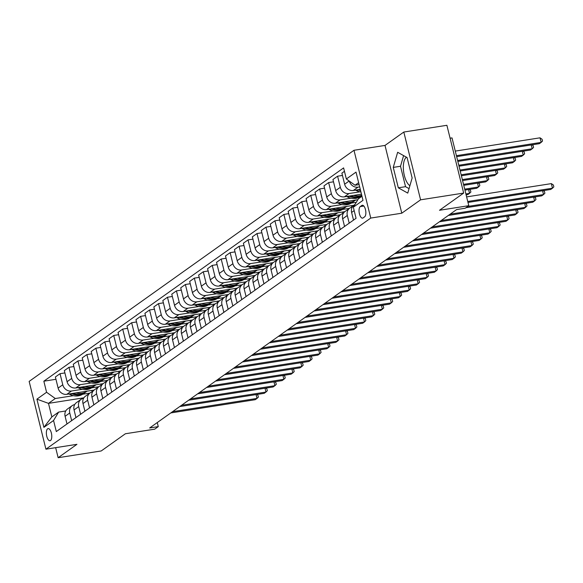 <?xml version="1.0" encoding="UTF-8"?>
<svg xmlns="http://www.w3.org/2000/svg" width="583" height="583" viewBox="0 0 583 583"><rect width="100%" height="100%" fill="white"/><g stroke="black" fill="none" stroke-linecap="round" stroke-linejoin="round"><path stroke-width="0.87" d="M50.524 440.529A6.143 2.572 -98.9 0 0 51.501 433.65A6.143 2.572 -98.9 0 0 48.119 428.6A6.143 2.572 -98.9 0 0 47.617 428.811A6.143 2.572 -98.9 0 0 46.64 435.69A6.143 2.572 -98.9 0 0 50.021 440.741A6.143 2.572 -98.9 0 0 50.524 440.529M409.893 185.722A14.983 6.267 81.1 0 1 403.582 171.344A14.983 6.267 81.1 0 1 406.409 157.264A14.983 6.267 81.1 0 1 406.475 157.221M353.983 150.283L29.15 381.406L45.926 449.187L370.759 218.064L353.983 150.283L385.006 145.422L401.782 213.203L420.583 199.823L403.808 132.042L385.006 145.422M403.808 132.042L446.891 125.294L463.667 193.075L439.495 210.274L468.79 205.682L452.014 137.901L450.083 138.207M55.655 447.664L58.14 457.706L101.223 450.958L125.403 433.752L154.699 429.161L158.277 426.618L157.272 422.551M420.583 199.823L463.667 193.075M468.79 205.682L465.205 208.233L456.591 209.581L149.663 427.966L158.277 426.618M361.824 205.464L360.25 206.586A5.954 2.492 -98.9 0 0 359.303 213.247A5.954 2.492 -98.9 0 0 362.575 218.144A5.954 2.492 -98.9 0 0 363.063 217.94L364.637 216.818A5.954 2.492 -98.9 0 0 365.585 210.15A5.954 2.492 -98.9 0 0 362.313 205.26A5.954 2.492 -98.9 0 0 361.824 205.464L362.83 205.303M358.632 182.69L355.054 185.234L346.346 178.988L343.606 167.904L43.842 381.195L55.939 379.293M346.346 178.988L356.016 172.109L362.998 200.319L353.327 207.198L358.407 198.796L361.992 196.245M83.894 397.817L48.484 403.363L51.836 416.918L58.643 412.079L53.563 420.489L56.303 431.566L356.067 218.282L353.327 207.198M53.563 420.489L43.893 427.368L36.911 399.158L46.582 392.272L43.842 381.195M401.782 213.203L370.759 218.064M58.14 457.706L76.941 444.326L45.926 449.187M58.643 412.079L65.733 410.964M359.106 184.6L355.054 185.234M359.675 186.895L357.991 187.158A7.681 6.828 -125.4 0 1 349.348 181.145M360.294 189.38L353.334 190.473A7.681 6.828 -125.4 0 1 344.633 184.228L341.886 173.144L344.451 171.322M359.908 191.829L349.042 193.527A7.681 6.828 -125.4 0 1 340.334 187.281L337.586 176.197L342.454 175.439M361.475 194.168L344.385 196.843A7.681 6.828 -125.4 0 1 335.677 190.597L332.937 179.513L337.586 176.197M361.584 196.529L360.287 196.733M350.951 198.198L340.086 199.903A7.681 6.828 -125.4 0 1 331.377 193.651L328.637 182.574L333.505 181.809M357.86 199.699L335.429 203.212A7.681 6.828 -125.4 0 1 326.72 196.967L323.98 185.882L328.637 182.574M356.271 202.33L351.338 203.103M341.995 204.567L331.129 206.273A7.681 6.828 -125.4 0 1 322.428 200.027L319.681 188.943L324.549 188.178M353.772 205.303L326.48 209.581A7.681 6.828 -125.4 0 1 317.771 203.336L315.024 192.252L319.681 188.943M349.457 208.364L342.381 209.479M333.046 210.937L322.18 212.642A7.681 6.828 -125.4 0 1 313.472 206.397L310.732 195.312L315.592 194.547M344.823 211.68L317.524 215.958A7.681 6.828 -125.4 0 1 308.815 209.705L306.075 198.621L310.732 195.312M340.501 214.741L333.425 215.848M324.09 217.306L313.224 219.011A7.681 6.828 -125.4 0 1 304.515 212.766L301.775 201.682L306.643 200.916M335.866 218.049L308.567 222.327A7.681 6.828 -125.4 0 1 299.866 216.074L297.119 204.997L301.775 201.682M331.545 221.11L324.476 222.218M315.141 223.683L304.275 225.381A7.681 6.828 -125.4 0 1 295.566 219.135L292.819 208.051L297.687 207.293M326.917 224.419L299.618 228.696A7.681 6.828 -125.4 0 1 290.91 222.451L288.17 211.367L292.819 208.051M322.596 227.479L315.52 228.587M306.184 230.052L295.319 231.757A7.681 6.828 -125.4 0 1 286.61 225.504L283.87 214.42L288.731 213.662M317.961 230.788L290.662 235.066A7.681 6.828 -125.4 0 1 281.953 228.82L279.213 217.736L283.87 214.42M313.639 233.849L306.571 234.956M297.228 236.421L286.362 238.126A7.681 6.828 -125.4 0 1 277.661 231.874L274.914 220.797L279.782 220.031M309.005 237.157L281.706 241.435A7.681 6.828 -125.4 0 1 273.004 235.189L270.257 224.105L274.914 220.797M304.69 240.218L297.614 241.326M288.279 242.79L277.413 244.496A7.681 6.828 -125.4 0 1 268.705 238.25L265.965 227.166L270.825 226.401M300.056 243.526L272.757 247.804A7.681 6.828 -125.4 0 1 264.048 241.559L261.308 230.474L265.965 227.166M295.734 246.587L288.658 247.702M279.323 249.16L268.457 250.865A7.681 6.828 -125.4 0 1 259.748 244.62L257.008 233.535L261.876 232.77M291.099 249.903L263.8 254.181A7.681 6.828 -125.4 0 1 255.092 247.928L252.352 236.851L257.008 233.535M286.778 252.964L279.709 254.071M270.374 255.536L259.501 257.234A7.681 6.828 -125.4 0 1 250.799 250.989L248.052 239.904L252.92 239.139M282.143 256.272L254.851 260.55A7.681 6.828 -125.4 0 1 246.143 254.305L243.395 243.22L248.052 239.904M277.829 259.333L270.752 260.441M261.417 261.905L250.552 263.603A7.681 6.828 -125.4 0 1 241.843 257.358L239.103 246.274L243.964 245.516M273.194 262.642L245.895 266.919A7.681 6.828 -125.4 0 1 237.186 260.674L234.446 249.59L239.103 246.274M268.872 265.702L261.796 266.81M252.461 268.275L241.595 269.98A7.681 6.828 -125.4 0 1 232.887 263.727L230.147 252.643L235.015 251.885M264.237 269.011L236.938 273.289A7.681 6.828 -125.4 0 1 228.237 267.043L225.49 255.959L230.147 252.643M259.923 272.072L252.847 273.179M243.512 274.644L232.646 276.349A7.681 6.828 -125.4 0 1 223.938 270.097L221.19 259.02L226.058 258.254M255.288 275.38L227.989 279.658A7.681 6.828 -125.4 0 1 219.281 273.412L216.541 262.328L221.19 259.02M250.967 278.441L243.891 279.549M234.555 281.013L223.69 282.719A7.681 6.828 -125.4 0 1 214.981 276.473L212.241 265.389L217.109 264.624M246.332 281.749L219.033 286.027A7.681 6.828 -125.4 0 1 210.325 279.782L207.584 268.697L212.241 265.389M242.011 284.817L234.942 285.925M225.599 287.383L214.733 289.088A7.681 6.828 -125.4 0 1 206.032 282.842L203.285 271.758L208.153 270.993M237.376 288.126L210.084 292.404A7.681 6.828 -125.4 0 1 201.375 286.151L198.628 275.074L203.285 271.758M233.062 291.187L225.985 292.294M216.65 293.759L205.784 295.457A7.681 6.828 -125.4 0 1 197.076 289.212L194.336 278.127L199.197 277.37M228.427 294.495L201.128 298.773A7.681 6.828 -125.4 0 1 192.419 292.528L189.679 281.443L194.336 278.127M224.105 297.556L217.029 298.664M207.694 300.128L196.828 301.826A7.681 6.828 -125.4 0 1 188.12 295.581L185.379 284.497L190.247 283.739M219.47 300.864L192.171 305.142A7.681 6.828 -125.4 0 1 183.47 298.897L180.723 287.813L185.379 284.497M215.149 303.925L208.08 305.033M198.745 306.498L187.879 308.203A7.681 6.828 -125.4 0 1 179.17 301.95L176.423 290.873L181.291 290.108M210.521 307.234L183.222 311.511A7.681 6.828 -125.4 0 1 174.514 305.266L171.774 294.182L176.423 290.873M206.2 310.294L199.124 311.402M189.788 312.867L178.923 314.572A7.681 6.828 -125.4 0 1 170.214 308.327L167.474 297.243L172.335 296.477M201.565 313.603L174.266 317.881A7.681 6.828 -125.4 0 1 165.557 311.635L162.817 300.551L167.474 297.243M197.243 316.664L190.175 317.779M180.832 319.236L169.966 320.941A7.681 6.828 -125.4 0 1 161.265 314.696L158.518 303.612L163.386 302.847M192.609 319.972L165.31 324.257A7.681 6.828 -125.4 0 1 156.608 318.005L153.861 306.92L158.518 303.612M188.294 323.04L181.218 324.148M171.883 325.606L161.017 327.311A7.681 6.828 -125.4 0 1 152.309 321.065L149.569 309.981L154.429 309.216M183.66 326.349L156.361 330.627A7.681 6.828 -125.4 0 1 147.652 324.374L144.912 313.297L149.569 309.981M179.338 329.41L172.262 330.517M162.927 331.982L152.061 333.68A7.681 6.828 -125.4 0 1 143.352 327.435L140.612 316.35L145.48 315.592M174.703 332.718L147.404 336.996A7.681 6.828 -125.4 0 1 138.696 330.75L135.956 319.666L140.612 316.35M170.382 335.779L163.313 336.887M153.978 338.351L143.105 340.049A7.681 6.828 -125.4 0 1 134.403 333.804L131.656 322.72L136.524 321.962M165.747 339.087L138.455 343.365A7.681 6.828 -125.4 0 1 129.747 337.12L126.999 326.035L131.656 322.72M161.433 342.148L154.357 343.256M145.021 344.721L134.156 346.426A7.681 6.828 -125.4 0 1 125.447 340.173L122.707 329.096L127.568 328.331M156.798 345.457L129.499 349.734A7.681 6.828 -125.4 0 1 120.79 343.489L118.05 332.405L122.707 329.096M152.476 348.517L145.4 349.625M136.065 351.09L125.199 352.795A7.681 6.828 -125.4 0 1 116.491 346.55L113.751 335.465L118.619 334.7M147.842 351.826L120.543 356.104A7.681 6.828 -125.4 0 1 111.841 349.858L109.094 338.774L113.751 335.465M143.52 354.887L136.451 356.002M127.116 357.459L116.25 359.164A7.681 6.828 -125.4 0 1 107.542 352.919L104.794 341.835L109.662 341.07M138.892 358.202L111.593 362.48A7.681 6.828 -125.4 0 1 102.885 356.228L100.145 345.143L104.794 341.835M134.571 361.263L127.495 362.371M118.16 363.828L107.294 365.534A7.681 6.828 -125.4 0 1 98.585 359.288L95.845 348.204L100.713 347.439M129.936 364.572L102.637 368.85A7.681 6.828 -125.4 0 1 93.929 362.597L91.188 351.52L95.845 348.204M125.615 367.633L118.546 368.74M109.203 370.205L98.338 371.903A7.681 6.828 -125.4 0 1 89.636 365.658L86.889 354.573L91.757 353.815M120.98 370.941L93.688 375.219A7.681 6.828 -125.4 0 1 84.98 368.973L82.232 357.889L86.889 354.573M116.666 374.002L109.589 375.109M100.254 376.574L89.388 378.28A7.681 6.828 -125.4 0 1 80.68 372.027L77.94 360.943L82.801 360.185M112.031 377.31L84.732 381.588A7.681 6.828 -125.4 0 1 76.023 375.343L73.283 364.258L77.94 360.943M107.709 380.371L100.633 381.479M91.298 382.944L80.432 384.649A7.681 6.828 -125.4 0 1 71.724 378.396L68.983 367.319L73.852 366.554M103.074 383.68L75.775 387.957A7.681 6.828 -125.4 0 1 67.074 381.712L64.327 370.628L68.983 367.319M98.753 386.74L91.684 387.848M82.349 389.313L71.483 391.018A7.681 6.828 -125.4 0 1 62.775 384.773L60.027 373.688L64.895 372.923M94.125 390.049L66.826 394.327A7.681 6.828 -125.4 0 1 58.118 388.081L55.378 376.997L60.027 373.688M89.804 393.11L82.728 394.225M73.392 395.682L55.29 398.524L48.484 403.363L36.911 399.158M353.509 220.104L351.615 212.438A7.681 6.828 -125.4 0 1 354.049 205.099L355.011 204.414M349.21 223.165L347.315 215.491A7.681 6.828 -125.4 0 1 349.756 208.153A7.681 6.828 -125.4 0 1 352.249 207.111M344.553 226.474L342.658 218.807A7.681 6.828 -125.4 0 1 345.1 211.469L349.756 208.153M340.261 229.534L338.359 221.868A7.681 6.828 -125.4 0 1 340.8 214.522A7.681 6.828 -125.4 0 1 343.292 213.48M335.604 232.843L333.702 225.176A7.681 6.828 -125.4 0 1 336.143 217.838L340.8 214.522M331.304 235.904L329.41 228.237A7.681 6.828 -125.4 0 1 331.844 220.899A7.681 6.828 -125.4 0 1 334.343 219.849M351.425 205.675L351.804 207.205M326.648 239.219L324.753 231.546A7.681 6.828 -125.4 0 1 327.194 224.207L331.844 220.899M322.348 242.273L320.453 234.606A7.681 6.828 -125.4 0 1 322.895 227.268A7.681 6.828 -125.4 0 1 325.387 226.226M342.469 212.044L342.848 213.575M317.699 245.589L315.797 237.922A7.681 6.828 -125.4 0 1 318.238 230.576L322.895 227.268M313.399 248.642L311.497 240.976A7.681 6.828 -125.4 0 1 313.938 233.637A7.681 6.828 -125.4 0 1 316.431 232.595M333.52 218.414L333.899 219.951M308.742 251.958L306.847 244.292A7.681 6.828 -125.4 0 1 309.281 236.946L313.938 233.637M304.443 255.019L302.548 247.345A7.681 6.828 -125.4 0 1 304.989 240.007A7.681 6.828 -125.4 0 1 307.481 238.964M324.563 224.783L324.942 226.321M299.786 258.327L297.891 250.661A7.681 6.828 -125.4 0 1 300.332 243.322L304.989 240.007M295.494 261.388L293.592 253.714A7.681 6.828 -125.4 0 1 296.033 246.376A7.681 6.828 -125.4 0 1 298.525 245.334M315.614 231.16L315.993 232.69M290.837 264.697L288.935 257.03A7.681 6.828 -125.4 0 1 291.376 249.692L296.033 246.376M286.537 267.757L284.642 260.091A7.681 6.828 -125.4 0 1 287.076 252.745A7.681 6.828 -125.4 0 1 289.576 251.703M306.658 237.529L307.037 239.059M281.88 271.073L279.986 263.399A7.681 6.828 -125.4 0 1 282.42 256.061L287.076 252.745M277.581 274.127L275.686 266.46A7.681 6.828 -125.4 0 1 278.127 259.122A7.681 6.828 -125.4 0 1 280.62 258.072M297.702 243.898L298.081 245.428M272.931 277.442L271.029 269.769A7.681 6.828 -125.4 0 1 273.471 262.43L278.127 259.122M268.632 280.496L266.73 272.829A7.681 6.828 -125.4 0 1 269.171 265.491A7.681 6.828 -125.4 0 1 271.663 264.449M288.753 250.267L289.132 251.798M263.975 283.812L262.073 276.145A7.681 6.828 -125.4 0 1 264.514 268.799L269.171 265.491M259.675 286.865L257.781 279.199A7.681 6.828 -125.4 0 1 260.222 271.86A7.681 6.828 -125.4 0 1 262.714 270.818M279.796 256.637L280.175 258.174M255.019 290.181L253.124 282.515A7.681 6.828 -125.4 0 1 255.565 275.176L260.222 271.86M250.726 293.242L248.824 285.568A7.681 6.828 -125.4 0 1 251.266 278.229A7.681 6.828 -125.4 0 1 253.758 277.187M270.84 263.006L271.226 264.544M246.07 296.55L244.168 288.884A7.681 6.828 -125.4 0 1 246.609 281.545L251.266 278.229M241.77 299.611L239.875 291.945A7.681 6.828 -125.4 0 1 242.309 284.599A7.681 6.828 -125.4 0 1 244.809 283.557M261.891 269.382L262.27 270.913M237.113 302.92L235.219 295.253A7.681 6.828 -125.4 0 1 237.653 287.915L242.309 284.599M232.814 305.98L230.919 298.314A7.681 6.828 -125.4 0 1 233.36 290.968A7.681 6.828 -125.4 0 1 235.853 289.926M252.935 275.752L253.314 277.282M228.157 309.296L226.262 301.622A7.681 6.828 -125.4 0 1 228.704 294.284L233.36 290.968M223.865 312.35L221.963 304.683A7.681 6.828 -125.4 0 1 224.404 297.345A7.681 6.828 -125.4 0 1 226.896 296.295M243.986 282.121L244.364 283.651M219.208 315.665L217.306 307.992A7.681 6.828 -125.4 0 1 219.747 300.653L224.404 297.345M214.908 318.719L213.014 311.052A7.681 6.828 -125.4 0 1 215.448 303.714A7.681 6.828 -125.4 0 1 217.947 302.672M235.029 288.49L235.408 290.028M210.252 322.035L208.357 314.368A7.681 6.828 -125.4 0 1 210.798 307.022L215.448 303.714M205.952 325.095L204.057 317.422A7.681 6.828 -125.4 0 1 206.499 310.083A7.681 6.828 -125.4 0 1 208.991 309.041M226.073 294.86L226.452 296.397M201.303 328.404L199.401 320.737A7.681 6.828 -125.4 0 1 201.842 313.399L206.499 310.083M197.003 331.465L195.101 323.791A7.681 6.828 -125.4 0 1 197.542 316.452A7.681 6.828 -125.4 0 1 200.035 315.41M217.124 301.229L217.503 302.766M192.346 334.773L190.452 327.107A7.681 6.828 -125.4 0 1 192.886 319.768L197.542 316.452M188.047 337.834L186.152 330.167A7.681 6.828 -125.4 0 1 188.593 322.822A7.681 6.828 -125.4 0 1 191.086 321.78M208.167 307.605L208.546 309.136M183.39 341.142L181.495 333.476A7.681 6.828 -125.4 0 1 183.936 326.137L188.593 322.822M179.098 344.203L177.196 336.537A7.681 6.828 -125.4 0 1 179.637 329.198A7.681 6.828 -125.4 0 1 182.129 328.149M199.218 313.975L199.597 315.505M174.441 347.519L172.539 339.845A7.681 6.828 -125.4 0 1 174.98 332.507L179.637 329.198M170.141 350.572L168.247 342.906A7.681 6.828 -125.4 0 1 170.681 335.568A7.681 6.828 -125.4 0 1 173.18 334.525M190.262 320.344L190.641 321.874M165.485 353.888L163.59 346.215A7.681 6.828 -125.4 0 1 166.024 338.876L170.681 335.568M161.185 356.942L159.29 349.275A7.681 6.828 -125.4 0 1 161.731 341.937A7.681 6.828 -125.4 0 1 164.224 340.895M181.306 326.713L181.685 328.251M156.528 360.258L154.633 352.591A7.681 6.828 -125.4 0 1 157.075 345.245L161.731 341.937M152.236 363.318L150.334 355.645A7.681 6.828 -125.4 0 1 152.775 348.306A7.681 6.828 -125.4 0 1 155.267 347.264M172.357 333.082L172.736 334.62M147.579 366.627L145.677 358.96A7.681 6.828 -125.4 0 1 148.118 351.622L152.775 348.306M143.28 369.688L141.385 362.014A7.681 6.828 -125.4 0 1 143.826 354.675A7.681 6.828 -125.4 0 1 146.318 353.633M163.4 339.459L163.779 340.989M138.623 372.996L136.728 365.33A7.681 6.828 -125.4 0 1 139.169 357.991L143.826 354.675M134.33 376.057L132.428 368.39A7.681 6.828 -125.4 0 1 134.87 361.045A7.681 6.828 -125.4 0 1 137.362 360.002M154.444 345.828L154.83 347.359M129.674 379.365L127.772 371.699A7.681 6.828 -125.4 0 1 130.213 364.36L134.87 361.045M125.374 382.426L123.472 374.76A7.681 6.828 -125.4 0 1 125.913 367.421A7.681 6.828 -125.4 0 1 128.413 366.372M145.495 352.198L145.874 353.728M120.717 385.742L118.823 378.068A7.681 6.828 -125.4 0 1 121.257 370.73L125.913 367.421M116.418 388.795L114.523 381.129A7.681 6.828 -125.4 0 1 116.964 373.79A7.681 6.828 -125.4 0 1 119.457 372.748M136.539 358.567L136.918 360.097M111.761 392.111L109.866 384.445A7.681 6.828 -125.4 0 1 112.308 377.099L116.964 373.79M107.469 395.165L105.567 387.498A7.681 6.828 -125.4 0 1 108.008 380.16A7.681 6.828 -125.4 0 1 110.5 379.118M127.59 364.936L127.968 366.474M102.812 398.48L100.91 390.814A7.681 6.828 -125.4 0 1 103.351 383.476L108.008 380.16M98.512 401.541L96.618 393.868A7.681 6.828 -125.4 0 1 99.052 386.529A7.681 6.828 -125.4 0 1 101.551 385.487M118.633 371.305L119.012 372.843M93.856 404.85L91.961 397.183A7.681 6.828 -125.4 0 1 94.402 389.845L99.052 386.529M89.556 407.911L87.661 400.237A7.681 6.828 -125.4 0 1 90.103 392.898A7.681 6.828 -125.4 0 1 92.595 391.856M109.677 377.682L110.056 379.212M84.907 411.219L83.005 403.553A7.681 6.828 -125.4 0 1 85.446 396.214L90.103 392.898M80.607 414.28L78.705 406.613A7.681 6.828 -125.4 0 1 81.146 399.268A7.681 6.828 -125.4 0 1 83.639 398.225M100.728 384.051L101.107 385.582M75.95 417.596L74.056 409.922A7.681 6.828 -125.4 0 1 76.49 402.583L81.146 399.268M71.651 420.649L69.756 412.983A7.681 6.828 -125.4 0 1 72.197 405.644A7.681 6.828 -125.4 0 1 74.69 404.595M46.582 392.272L55.29 398.524M91.771 390.421L92.15 391.951M66.994 423.965L65.099 416.291A7.681 6.828 -125.4 0 1 67.541 408.953L72.197 405.644M43.893 427.368L51.836 416.918M397.65 152.28L393.263 167.401L398.32 187.813L407.757 193.104L412.145 177.975L407.087 157.563L397.65 152.28M403.596 155.61L400.506 166.264L405.557 186.677L409.047 188.637M405.557 186.677L398.32 187.813M400.506 166.264L393.263 167.401M467.748 201.478L552.487 188.2L550.695 189.468L467.981 202.432M466.611 196.894L551.35 183.616L552.487 188.2L553.85 186.851L553.398 185.022L551.35 183.616M456.649 156.638L539.362 143.673L541.155 142.398L540.018 137.821L455.279 151.099M540.018 137.821L542.066 139.228L542.518 141.057L541.155 142.398L456.416 155.676M467.712 206.448L543.531 194.569L541.745 195.844L465.919 207.723M543.327 190.626L544.442 191.392L544.894 193.228L543.531 194.569L542.584 190.743M450.142 214.172L534.582 200.938L532.789 202.214L448.349 215.448M534.378 196.996L535.493 197.761L535.945 199.597L534.582 200.938L533.634 197.112M441.185 220.542L525.626 207.308L523.833 208.583L439.4 221.817M525.421 203.365L526.536 204.13L526.988 205.967L525.626 207.308L524.678 203.482M355.477 190.138L357 190.838A14.692 13.066 54.6 0 0 360.943 192.018M358.057 189.73L358.363 189.869A14.692 13.066 54.6 0 0 360.615 190.699M360.381 189.737A14.692 13.066 -125.4 0 1 359.704 189.475M457.837 161.418L530.406 150.042L532.199 148.767L457.597 160.463M531.995 144.824L533.11 145.597L533.562 147.426L532.199 148.767L531.251 144.941M346.521 196.507L348.044 197.214A14.692 13.066 54.6 0 0 360.892 196.333L361.846 195.655M353.582 195.4A14.692 13.066 54.6 0 0 361.737 195.225M349.1 196.107L349.406 196.245A14.692 13.066 54.6 0 0 361.839 195.648M361.817 195.553A14.692 13.066 -125.4 0 1 350.755 195.844M459.018 166.199L521.457 156.412L523.242 155.144L458.777 165.244M523.038 151.201L524.153 151.966L524.613 153.795L523.242 155.144L522.302 151.318M337.564 202.877L339.095 203.584A14.692 13.066 54.6 0 0 351.943 202.702L353.305 201.733A14.692 13.066 54.6 0 0 353.728 201.419M344.626 201.769A14.692 13.066 54.6 0 0 355.521 200.151A14.692 13.066 54.6 0 0 355.681 200.042M340.151 202.476L340.45 202.614A14.692 13.066 54.6 0 0 353.305 201.733M355.521 200.151L354.158 201.12A14.692 13.066 -125.4 0 1 341.798 202.214M460.198 170.979L512.501 162.788L514.293 161.513L459.965 170.025M514.089 157.57L515.204 158.336L515.656 160.165L514.293 161.513L513.346 157.687M432.236 226.911L516.669 213.677L514.884 214.952L430.443 228.186M516.465 209.734L517.58 210.507L518.039 212.336L516.669 213.677L515.729 209.851M328.615 209.246L330.138 209.953A14.692 13.066 54.6 0 0 342.986 209.071L344.349 208.102A14.692 13.066 54.6 0 0 344.772 207.788M335.677 208.146A14.692 13.066 54.6 0 0 346.572 206.528A14.692 13.066 54.6 0 0 346.725 206.411M331.195 208.845L331.501 208.984A14.692 13.066 54.6 0 0 344.349 208.102M346.572 206.528L345.209 207.49A14.692 13.066 -125.4 0 1 332.842 208.583M461.386 175.76L503.552 169.157L505.337 167.882L461.146 174.805M505.133 163.94L506.248 164.705L506.7 166.541L505.337 167.882L504.39 164.056M423.28 233.28L507.72 220.046L505.927 221.321L421.487 234.555M507.516 216.111L508.631 216.876L509.083 218.705L507.72 220.046L506.773 216.227M414.324 239.657L498.764 226.423L496.978 227.691L412.538 240.925M498.56 222.48L499.675 223.245L500.127 225.074L498.764 226.423L497.816 222.597M405.374 246.026L489.815 232.792L488.022 234.067L403.582 247.301M489.603 228.849L490.718 229.615L491.178 231.451L489.815 232.792L488.867 228.966M396.418 252.395L480.858 239.161L479.066 240.436L394.625 253.671M480.654 235.219L481.769 235.984L482.221 237.82L480.858 239.161L479.911 235.335M387.469 258.765L471.902 245.53L470.117 246.806L385.676 260.04M471.698 241.588L472.813 242.36L473.265 244.19L471.902 245.53L470.955 241.705M319.659 215.623L321.182 216.322A14.692 13.066 54.6 0 0 334.037 215.44L335.393 214.471A14.692 13.066 54.6 0 0 335.815 214.158M326.72 214.515A14.692 13.066 54.6 0 0 337.615 212.897A14.692 13.066 54.6 0 0 337.776 212.78M322.246 215.214L322.545 215.353A14.692 13.066 54.6 0 0 335.393 214.471M337.615 212.897L336.253 213.866A14.692 13.066 -125.4 0 1 323.893 214.959M462.567 180.548L494.595 175.527L496.388 174.251L462.334 179.586M496.177 170.309L497.292 171.074L497.751 172.911L496.388 174.251L495.441 170.425M310.71 221.992L312.233 222.691A14.692 13.066 54.6 0 0 325.081 221.817L326.444 220.848A14.692 13.066 54.6 0 0 326.866 220.527M317.764 220.884A14.692 13.066 54.6 0 0 328.659 219.266A14.692 13.066 54.6 0 0 328.819 219.15M313.29 221.584L313.588 221.722A14.692 13.066 54.6 0 0 326.444 220.848M328.659 219.266L327.303 220.236A14.692 13.066 -125.4 0 1 314.937 221.329M463.747 185.328L485.639 181.896L487.432 180.621L463.514 184.374M487.228 176.678L488.343 177.451L488.794 179.28L487.432 180.621L486.484 176.795M301.754 228.361L303.277 229.061A14.692 13.066 54.6 0 0 316.124 228.186L317.487 227.217A14.692 13.066 54.6 0 0 317.91 226.904M308.815 227.253A14.692 13.066 54.6 0 0 319.71 225.636A14.692 13.066 54.6 0 0 319.863 225.519M304.333 227.953L304.639 228.099A14.692 13.066 54.6 0 0 317.487 227.217M319.71 225.636L318.347 226.605A14.692 13.066 -125.4 0 1 305.988 227.698M464.935 190.109L476.69 188.265L478.475 186.99L464.695 189.154M478.271 183.047L479.386 183.82L479.838 185.649L478.475 186.99L477.528 183.164M292.797 234.73L294.32 235.437A14.692 13.066 54.6 0 0 307.175 234.555L308.531 233.586A14.692 13.066 54.6 0 0 308.954 233.273M299.859 233.623A14.692 13.066 54.6 0 0 310.754 232.005A14.692 13.066 54.6 0 0 310.914 231.896M295.384 234.33L295.683 234.468A14.692 13.066 54.6 0 0 308.531 233.586M310.754 232.005L309.391 232.974A14.692 13.066 -125.4 0 1 297.031 234.067M466.116 194.89L467.734 194.635L469.526 193.367L465.883 193.935M469.322 189.424L470.437 190.189L470.889 192.018L469.526 193.367L468.579 189.541M283.848 241.1L285.371 241.807A14.692 13.066 54.6 0 0 298.219 240.925L299.582 239.956A14.692 13.066 54.6 0 0 300.005 239.642M290.91 239.992A14.692 13.066 54.6 0 0 301.805 238.374A14.692 13.066 54.6 0 0 301.958 238.265M286.428 240.699L286.734 240.837A14.692 13.066 54.6 0 0 299.582 239.956M301.805 238.374L300.442 239.343A14.692 13.066 -125.4 0 1 288.075 240.436M378.513 265.134L462.953 251.9L461.16 253.175L376.72 266.409M462.749 247.957L463.864 248.73L464.316 250.559L462.953 251.9L462.006 248.074M274.892 247.469L276.415 248.176A14.692 13.066 54.6 0 0 289.263 247.294L290.625 246.325A14.692 13.066 54.6 0 0 291.048 246.011M281.953 246.369A14.692 13.066 54.6 0 0 292.848 244.751A14.692 13.066 54.6 0 0 293.001 244.634M277.472 247.068L277.778 247.207A14.692 13.066 54.6 0 0 290.625 246.325M292.848 244.751L291.485 245.713A14.692 13.066 -125.4 0 1 279.126 246.806M369.556 271.503L453.997 258.276L452.204 259.544L367.771 272.778M453.793 254.334L454.908 255.099L455.359 256.928L453.997 258.276L453.049 254.45M265.935 253.845L267.466 254.545A14.692 13.066 54.6 0 0 280.314 253.663L281.676 252.701A14.692 13.066 54.6 0 0 282.099 252.381M272.997 252.738A14.692 13.066 54.6 0 0 283.892 251.12A14.692 13.066 54.6 0 0 284.052 251.003M268.523 253.437L268.821 253.576A14.692 13.066 54.6 0 0 281.676 252.701M283.892 251.12L282.536 252.089A14.692 13.066 -125.4 0 1 270.169 253.182M360.607 277.88L445.048 264.646L443.255 265.921L358.815 279.148M444.836 260.703L445.951 261.468L446.41 263.297L445.048 264.646L444.1 260.82M256.986 260.215L258.509 260.914A14.692 13.066 54.6 0 0 271.357 260.04L272.72 259.071A14.692 13.066 54.6 0 0 273.143 258.75M264.048 259.107A14.692 13.066 54.6 0 0 274.943 257.489A14.692 13.066 54.6 0 0 275.096 257.373M259.566 259.807L259.872 259.945A14.692 13.066 54.6 0 0 272.72 259.071M274.943 257.489L273.58 258.458A14.692 13.066 -125.4 0 1 261.213 259.552M351.651 284.249L436.091 271.015L434.299 272.29L349.858 285.524M435.887 267.072L437.002 267.837L437.454 269.674L436.091 271.015L435.144 267.189M248.03 266.584L249.553 267.284A14.692 13.066 54.6 0 0 262.408 266.409L263.764 265.44A14.692 13.066 54.6 0 0 264.186 265.127M255.092 265.476A14.692 13.066 54.6 0 0 265.986 263.859A14.692 13.066 54.6 0 0 266.147 263.742M250.617 266.176L250.916 266.322A14.692 13.066 54.6 0 0 263.764 265.44M265.986 263.859L264.624 264.828A14.692 13.066 -125.4 0 1 252.264 265.921M342.702 290.618L427.135 277.384L425.35 278.659L340.909 291.894M426.931 273.442L428.046 274.207L428.498 276.043L427.135 277.384L426.188 273.558M239.081 272.953L240.604 273.66A14.692 13.066 54.6 0 0 253.452 272.778L254.815 271.809A14.692 13.066 54.6 0 0 255.237 271.496M246.135 271.846A14.692 13.066 54.6 0 0 257.03 270.228A14.692 13.066 54.6 0 0 257.19 270.118M241.661 272.553L241.967 272.691A14.692 13.066 54.6 0 0 254.815 271.809M257.03 270.228L255.675 271.197A14.692 13.066 -125.4 0 1 243.308 272.29M333.746 296.987L418.186 283.753L416.393 285.029L331.953 298.263M417.982 279.811L419.097 280.583L419.549 282.412L418.186 283.753L417.239 279.927M230.125 279.323L231.648 280.029A14.692 13.066 54.6 0 0 244.496 279.148L245.858 278.178A14.692 13.066 54.6 0 0 246.281 277.865M237.186 278.222A14.692 13.066 54.6 0 0 248.081 276.597A14.692 13.066 54.6 0 0 248.234 276.488M232.704 278.922L233.011 279.06A14.692 13.066 54.6 0 0 245.858 278.178M248.081 276.597L246.718 277.566A14.692 13.066 -125.4 0 1 234.359 278.659M324.789 303.357L409.23 290.123L407.437 291.398L323.004 304.632M409.026 286.18L410.14 286.953L410.592 288.782L409.23 290.123L408.282 286.297M315.84 309.726L400.273 296.499L398.488 297.767L314.048 311.001M400.069 292.557L401.184 293.322L401.643 295.151L400.273 296.499L399.333 292.673M306.884 316.103L391.324 302.869L389.531 304.144L305.091 317.371M391.12 298.926L392.235 299.691L392.687 301.52L391.324 302.869L390.377 299.043M297.928 322.472L382.368 309.238L380.582 310.513L296.142 323.747M382.164 305.295L383.279 306.06L383.731 307.897L382.368 309.238L381.42 305.412M288.979 328.841L373.419 315.607L371.626 316.882L287.186 330.116M373.207 311.665L374.322 312.43L374.782 314.266L373.419 315.607L372.471 311.781M280.022 335.21L364.462 321.976L362.67 323.252L278.229 336.486M364.258 318.034L365.373 318.806L365.825 320.635L364.462 321.976L363.515 318.15M271.073 341.58L355.506 328.346L353.721 329.621L269.28 342.855M355.302 324.41L356.417 325.176L356.869 327.005L355.506 328.346L354.559 324.52M262.117 347.949L346.557 334.722L344.764 335.99L260.324 349.224M346.353 330.78L347.468 331.545L347.92 333.374L346.557 334.722L345.61 330.896M253.16 354.326L337.601 341.091L335.808 342.367L251.375 355.594M337.397 337.149L338.512 337.914L338.963 339.751L337.601 341.091L336.653 337.266M244.211 360.695L328.652 347.461L326.859 348.736L242.419 361.97M328.44 343.518L329.555 344.283L330.014 346.12L328.652 347.461L327.704 343.635M235.255 367.064L319.695 353.83L317.903 355.105L233.462 368.339M319.491 349.887L320.606 350.653L321.058 352.489L319.695 353.83L318.748 350.004M226.299 373.433L310.739 360.199L308.954 361.475L224.513 374.709M310.535 356.257L311.65 357.029L312.102 358.858L310.739 360.199L309.792 356.373M217.35 379.803L301.79 366.569L299.997 367.844L215.557 381.078M301.579 362.633L302.701 363.398L303.153 365.228L301.79 366.569L300.843 362.75M208.393 386.179L292.834 372.945L291.041 374.213L206.608 387.447M292.63 369.003L293.745 369.768L294.196 371.597L292.834 372.945L291.886 369.119M199.444 392.548L283.877 379.314L282.092 380.59L197.652 393.824M283.673 375.372L284.788 376.137L285.247 377.973L283.877 379.314L282.937 375.488M190.488 398.918L274.928 385.684L273.136 386.959L188.695 400.193M274.724 381.741L275.839 382.506L276.291 384.343L274.928 385.684L273.981 381.858M181.532 405.287L265.972 392.053L264.186 393.328L179.746 406.562M265.768 388.11L266.883 388.883L267.335 390.712L265.972 392.053L265.025 388.227M172.583 411.656L257.023 398.422L255.23 399.698L170.79 412.932M256.811 394.48L257.926 395.252L258.386 397.081L257.023 398.422L256.075 394.596M221.168 285.699L222.699 286.399A14.692 13.066 54.6 0 0 235.547 285.517L236.909 284.548A14.692 13.066 54.6 0 0 237.332 284.234M228.23 284.591A14.692 13.066 54.6 0 0 239.125 282.974A14.692 13.066 54.6 0 0 239.285 282.857M223.755 285.291L224.054 285.43A14.692 13.066 54.6 0 0 236.909 284.548M239.125 282.974L237.762 283.936A14.692 13.066 -125.4 0 1 225.402 285.036M212.219 292.068L213.742 292.768A14.692 13.066 54.6 0 0 226.59 291.886L227.953 290.924A14.692 13.066 54.6 0 0 228.376 290.604M219.281 290.961A14.692 13.066 54.6 0 0 230.176 289.343A14.692 13.066 54.6 0 0 230.329 289.226M214.799 291.66L215.105 291.799A14.692 13.066 54.6 0 0 227.953 290.924M230.176 289.343L228.813 290.312A14.692 13.066 -125.4 0 1 216.446 291.405M203.263 298.438L204.786 299.137A14.692 13.066 54.6 0 0 217.641 298.263L218.997 297.294A14.692 13.066 54.6 0 0 219.419 296.973M210.325 297.33A14.692 13.066 54.6 0 0 221.219 295.712A14.692 13.066 54.6 0 0 221.38 295.596M205.85 298.03L206.149 298.168A14.692 13.066 54.6 0 0 218.997 297.294M221.219 295.712L219.857 296.681A14.692 13.066 -125.4 0 1 207.497 297.775M194.307 304.807L195.837 305.507A14.692 13.066 54.6 0 0 208.685 304.632L210.048 303.663A14.692 13.066 54.6 0 0 210.47 303.349M201.368 303.699A14.692 13.066 54.6 0 0 212.263 302.081A14.692 13.066 54.6 0 0 212.423 301.972M196.894 304.406L197.192 304.545A14.692 13.066 54.6 0 0 210.048 303.663M212.263 302.081L210.908 303.051A14.692 13.066 -125.4 0 1 198.541 304.144M185.358 311.176L186.881 311.883A14.692 13.066 54.6 0 0 199.729 311.001L201.091 310.032A14.692 13.066 54.6 0 0 201.514 309.719M192.419 310.069A14.692 13.066 54.6 0 0 203.314 308.451A14.692 13.066 54.6 0 0 203.467 308.341M187.937 310.775L188.243 310.914A14.692 13.066 54.6 0 0 201.091 310.032M203.314 308.451L201.951 309.42A14.692 13.066 -125.4 0 1 189.592 310.513M176.401 317.546L177.924 318.252A14.692 13.066 54.6 0 0 190.779 317.371L192.135 316.401A14.692 13.066 54.6 0 0 192.558 316.088M183.463 316.445A14.692 13.066 54.6 0 0 194.358 314.82A14.692 13.066 54.6 0 0 194.518 314.711M178.988 317.145L179.287 317.283A14.692 13.066 54.6 0 0 192.135 316.401M194.358 314.82L192.995 315.789A14.692 13.066 -125.4 0 1 180.635 316.882M167.452 323.922L168.975 324.622A14.692 13.066 54.6 0 0 181.823 323.74L183.186 322.771A14.692 13.066 54.6 0 0 183.609 322.457M174.514 322.814A14.692 13.066 54.6 0 0 185.409 321.197A14.692 13.066 54.6 0 0 185.562 321.08M170.032 323.514L170.338 323.652A14.692 13.066 54.6 0 0 183.186 322.771M185.409 321.197L184.046 322.166A14.692 13.066 -125.4 0 1 171.679 323.259M158.496 330.291L160.019 330.991A14.692 13.066 54.6 0 0 172.867 330.116L174.23 329.147A14.692 13.066 54.6 0 0 174.652 328.827M165.557 329.184A14.692 13.066 54.6 0 0 176.452 327.566A14.692 13.066 54.6 0 0 176.605 327.449M161.076 329.883L161.382 330.022A14.692 13.066 54.6 0 0 174.23 329.147M176.452 327.566L175.089 328.535A14.692 13.066 -125.4 0 1 162.73 329.628M149.54 336.661L151.07 337.36A14.692 13.066 54.6 0 0 163.918 336.486L165.281 335.517A14.692 13.066 54.6 0 0 165.703 335.203M156.601 335.553A14.692 13.066 54.6 0 0 167.496 333.935A14.692 13.066 54.6 0 0 167.656 333.819M152.127 336.253L152.425 336.391A14.692 13.066 54.6 0 0 165.281 335.517M167.496 333.935L166.14 334.904A14.692 13.066 -125.4 0 1 153.774 335.997M140.59 343.03L142.114 343.737A14.692 13.066 54.6 0 0 154.961 342.855L156.324 341.886A14.692 13.066 54.6 0 0 156.747 341.572M147.652 341.922A14.692 13.066 54.6 0 0 158.547 340.304A14.692 13.066 54.6 0 0 158.7 340.195M143.17 342.629L143.476 342.768A14.692 13.066 54.6 0 0 156.324 341.886M158.547 340.304L157.184 341.274A14.692 13.066 -125.4 0 1 144.817 342.367M131.634 349.399L133.157 350.106A14.692 13.066 54.6 0 0 146.012 349.224L147.368 348.255A14.692 13.066 54.6 0 0 147.791 347.942M138.696 348.291A14.692 13.066 54.6 0 0 149.591 346.674A14.692 13.066 54.6 0 0 149.751 346.564M134.221 348.998L134.52 349.137A14.692 13.066 54.6 0 0 147.368 348.255M149.591 346.674L148.228 347.643A14.692 13.066 -125.4 0 1 135.868 348.736M122.685 355.768L124.208 356.475A14.692 13.066 54.6 0 0 137.056 355.594L138.419 354.624A14.692 13.066 54.6 0 0 138.841 354.311M129.739 354.668A14.692 13.066 54.6 0 0 140.634 353.05A14.692 13.066 54.6 0 0 140.794 352.934M125.265 355.368L125.564 355.506A14.692 13.066 54.6 0 0 138.419 354.624M140.634 353.05L139.279 354.012A14.692 13.066 -125.4 0 1 126.912 355.105M113.729 362.145L115.252 362.845A14.692 13.066 54.6 0 0 128.1 361.963L129.462 361.001A14.692 13.066 54.6 0 0 129.885 360.68M120.79 361.037A14.692 13.066 54.6 0 0 131.685 359.419A14.692 13.066 54.6 0 0 131.838 359.303M116.308 361.737L116.615 361.875A14.692 13.066 54.6 0 0 129.462 361.001M131.685 359.419L130.322 360.389A14.692 13.066 -125.4 0 1 117.963 361.482M104.772 368.514L106.303 369.214A14.692 13.066 54.6 0 0 119.151 368.339L120.513 367.37A14.692 13.066 54.6 0 0 120.936 367.05M111.834 367.407A14.692 13.066 54.6 0 0 122.729 365.789A14.692 13.066 54.6 0 0 122.889 365.672M107.359 368.106L107.658 368.245A14.692 13.066 54.6 0 0 120.513 367.37M122.729 365.789L121.366 366.758A14.692 13.066 -125.4 0 1 109.006 367.851M95.823 374.884L97.346 375.583A14.692 13.066 54.6 0 0 110.194 374.709L111.557 373.739A14.692 13.066 54.6 0 0 111.98 373.426M102.885 373.776A14.692 13.066 54.6 0 0 113.78 372.158A14.692 13.066 54.6 0 0 113.933 372.041M98.403 374.475L98.709 374.621A14.692 13.066 54.6 0 0 111.557 373.739M113.78 372.158L112.417 373.127A14.692 13.066 -125.4 0 1 100.05 374.22M86.867 381.253L88.39 381.96A14.692 13.066 54.6 0 0 101.245 381.078L102.601 380.109A14.692 13.066 54.6 0 0 103.023 379.795M93.929 380.145A14.692 13.066 54.6 0 0 104.823 378.527A14.692 13.066 54.6 0 0 104.984 378.418M89.454 380.852L89.753 380.99A14.692 13.066 54.6 0 0 102.601 380.109M104.823 378.527L103.461 379.497A14.692 13.066 -125.4 0 1 91.101 380.59M77.911 387.622L79.441 388.329A14.692 13.066 54.6 0 0 92.289 387.447L93.652 386.478A14.692 13.066 54.6 0 0 94.074 386.165M84.972 386.514A14.692 13.066 54.6 0 0 95.867 384.897A14.692 13.066 54.6 0 0 96.027 384.787M80.498 387.221L80.797 387.36A14.692 13.066 54.6 0 0 93.652 386.478M95.867 384.897L94.512 385.866A14.692 13.066 -125.4 0 1 82.145 386.959M68.962 393.991L70.485 394.698A14.692 13.066 54.6 0 0 83.333 393.816L84.695 392.847A14.692 13.066 54.6 0 0 85.118 392.534M76.023 392.891A14.692 13.066 54.6 0 0 86.918 391.273A14.692 13.066 54.6 0 0 87.071 391.157M71.541 393.591L71.847 393.729A14.692 13.066 54.6 0 0 84.695 392.847M86.918 391.273L85.555 392.235A14.692 13.066 -125.4 0 1 73.188 393.328M353.334 190.473L357.991 187.158M344.385 196.843L349.042 193.527M335.429 203.212L340.086 199.903M326.48 209.581L331.129 206.273M317.524 215.958L322.18 212.642M308.567 222.327L313.224 219.011M299.618 228.696L304.275 225.381M290.662 235.066L295.319 231.757M281.706 241.435L286.362 238.126M272.757 247.804L277.413 244.496M263.8 254.181L268.457 250.865M254.851 260.55L259.501 257.234M245.895 266.919L250.552 263.603M236.938 273.289L241.595 269.98M227.989 279.658L232.646 276.349M219.033 286.027L223.69 282.719M210.084 292.404L214.733 289.088M201.128 298.773L205.784 295.457M192.171 305.142L196.828 301.826M183.222 311.511L187.879 308.203M174.266 317.881L178.923 314.572M165.31 324.257L169.966 320.941M156.361 330.627L161.017 327.311M147.404 336.996L152.061 333.68M138.455 343.365L143.105 340.049M129.499 349.734L134.156 346.426M120.543 356.104L125.199 352.795M111.593 362.48L116.25 359.164M102.637 368.85L107.294 365.534M93.688 375.219L98.338 371.903M84.732 381.588L89.388 378.28M75.775 387.957L80.432 384.649M66.826 394.327L71.483 391.018M344.633 184.228L349.159 181.007M351.615 212.438L354.173 210.616M342.658 218.807L347.315 215.491M335.677 190.597L340.334 187.281M333.702 225.176L338.359 221.868M326.72 196.967L331.377 193.651M324.753 231.546L329.41 228.237M317.771 203.336L322.428 200.027M315.797 237.922L320.453 234.606M308.815 209.705L313.472 206.397M306.847 244.292L311.497 240.976M299.866 216.074L304.515 212.766M297.891 250.661L302.548 247.345M290.91 222.451L295.566 219.135M288.935 257.03L293.592 253.714M281.953 228.82L286.61 225.504M279.986 263.399L284.642 260.091M273.004 235.189L277.661 231.874M271.029 269.769L275.686 266.46M264.048 241.559L268.705 238.25M262.073 276.145L266.73 272.829M255.092 247.928L259.748 244.62M253.124 282.515L257.781 279.199M246.143 254.305L250.799 250.989M244.168 288.884L248.824 285.568M237.186 260.674L241.843 257.358M235.219 295.253L239.875 291.945M228.237 267.043L232.887 263.727M226.262 301.622L230.919 298.314M219.281 273.412L223.938 270.097M217.306 307.992L221.963 304.683M210.325 279.782L214.981 276.473M208.357 314.368L213.014 311.052M201.375 286.151L206.032 282.842M199.401 320.737L204.057 317.422M192.419 292.528L197.076 289.212M190.452 327.107L195.101 323.791M183.47 298.897L188.12 295.581M181.495 333.476L186.152 330.167M174.514 305.266L179.17 301.95M172.539 339.845L177.196 336.537M165.557 311.635L170.214 308.327M163.59 346.215L168.247 342.906M156.608 318.005L161.265 314.696M154.633 352.591L159.29 349.275M147.652 324.374L152.309 321.065M145.677 358.96L150.334 355.645M138.696 330.75L143.352 327.435M136.728 365.33L141.385 362.014M129.747 337.12L134.403 333.804M127.772 371.699L132.428 368.39M120.79 343.489L125.447 340.173M118.823 378.068L123.472 374.76M111.841 349.858L116.491 346.55M109.866 384.445L114.523 381.129M102.885 356.228L107.542 352.919M100.91 390.814L105.567 387.498M93.929 362.597L98.585 359.288M91.961 397.183L96.618 393.868M84.98 368.973L89.636 365.658M83.005 403.553L87.661 400.237M76.023 375.343L80.68 372.027M74.056 409.922L78.705 406.613M67.074 381.712L71.724 378.396M65.099 416.291L69.756 412.983M58.118 388.081L62.775 384.773M363.821 206.025L360.25 206.586M358.363 189.869L357 190.838M349.406 196.245L348.044 197.214M340.45 202.614L339.095 203.584M331.501 208.984L330.138 209.953M322.545 215.353L321.182 216.322M313.588 221.722L312.233 222.691M304.639 228.099L303.277 229.061M295.683 234.468L294.32 235.437M286.734 240.837L285.371 241.807M277.778 247.207L276.415 248.176M268.821 253.576L267.466 254.545M259.872 259.945L258.509 260.914M250.916 266.322L249.553 267.284M241.967 272.691L240.604 273.66M233.011 279.06L231.648 280.029M224.054 285.43L222.699 286.399M215.105 291.799L213.742 292.768M206.149 298.168L204.786 299.137M197.192 304.545L195.837 305.507M188.243 310.914L186.881 311.883M179.287 317.283L177.924 318.252M170.338 323.652L168.975 324.622M161.382 330.022L160.019 330.991M152.425 336.391L151.07 337.36M143.476 342.768L142.114 343.737M134.52 349.137L133.157 350.106M125.564 355.506L124.208 356.475M116.615 361.875L115.252 362.845M107.658 368.245L106.303 369.214M98.709 374.621L97.346 375.583M89.753 380.99L88.39 381.96M80.797 387.36L79.441 388.329M71.847 393.729L70.485 394.698"/></g></svg>
